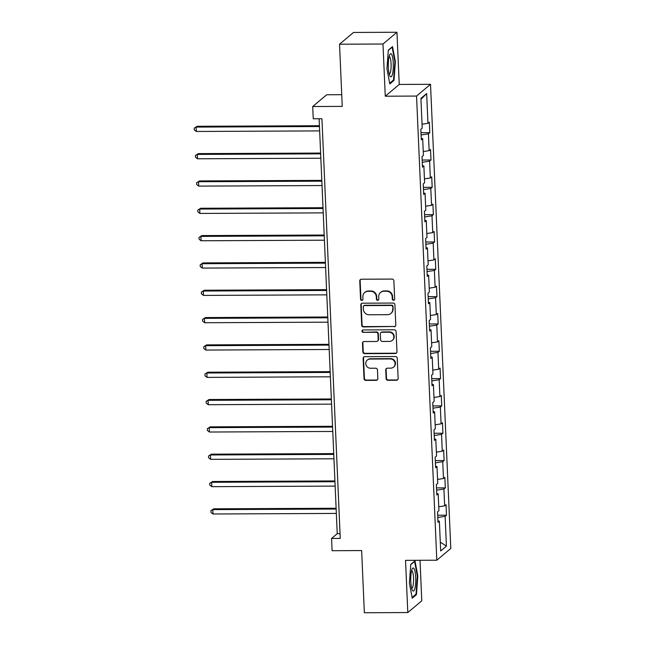 <?xml version="1.0" encoding="UTF-8"?>
<svg xmlns="http://www.w3.org/2000/svg" width="645" height="645" viewBox="0 0 645 645"><rect width="100%" height="100%" fill="white"/><g stroke="black" fill="none" stroke-linecap="round" stroke-linejoin="round"><path stroke-width="0.97" d="M393.531 300.264A1.226 1.177 -130.1 0 0 394.667 299.054L393.869 280.785A1.75 1.677 -130.1 0 0 392.096 279.075L361.385 279.212A1.75 1.677 -130.1 0 0 359.757 280.946L360.555 299.207A1.226 1.177 -130.1 0 0 362.538 300.143A1.226 1.177 -130.1 0 0 362.942 299.199L362.837 296.837A5.595 5.37 -130.1 0 1 368.053 291.306L370.617 291.298A5.595 5.37 -130.1 0 1 376.317 296.773L376.414 299.135A1.226 1.177 -130.1 0 0 378.397 300.062A1.226 1.177 -130.1 0 0 378.808 299.127L378.704 296.764A5.595 5.37 -130.1 0 1 383.92 291.234L386.484 291.226A5.595 5.37 -130.1 0 1 392.176 296.7L392.281 299.062A1.226 1.177 -130.1 0 0 393.531 300.264M380.558 292.459L380.937 292.137A5.595 5.37 -130.1 0 1 384.299 290.919L386.855 290.903A5.595 5.37 -130.1 0 1 392.555 296.378L392.66 298.748A1.226 1.177 -130.1 0 0 394.434 299.812M360.539 279.454A1.75 1.677 -130.1 0 0 360.136 280.623L360.934 298.893A1.226 1.177 -130.1 0 0 362.708 299.957M364.699 292.532L365.07 292.209A5.595 5.37 -130.1 0 1 368.432 290.992L370.996 290.976A5.595 5.37 -130.1 0 1 376.696 296.45L376.793 298.82A1.226 1.177 -130.1 0 0 378.575 299.885M386.113 378.575A1.75 1.677 -130.1 0 0 387.895 380.292L396.514 380.252A1.75 1.677 -130.1 0 0 398.142 378.526L397.256 358.233A1.75 1.677 -130.1 0 0 395.474 356.524L364.772 356.669A1.75 1.677 -130.1 0 0 363.135 358.394L364.022 378.68A1.75 1.677 -130.1 0 0 365.804 380.389L376.212 380.34A1.75 1.677 -130.1 0 0 377.841 378.615L377.462 369.932A1.75 1.677 -130.1 0 0 375.68 368.222L370.52 368.247A4.676 4.491 -130.1 0 1 367.311 360.071A4.676 4.491 -130.1 0 1 370.117 359.047L390.33 358.959A4.676 4.491 -130.1 0 1 393.547 367.134A4.676 4.491 -130.1 0 1 390.733 368.15L387.363 368.166A1.75 1.677 -130.1 0 0 385.734 369.899L386.113 378.575L386.492 378.26A1.75 1.677 -130.1 0 0 388.274 379.969L396.885 379.929A1.75 1.677 -130.1 0 0 397.739 379.695M382.985 44.013L385.267 96.21L399.239 84.447L396.957 32.25L382.985 44.013L339.536 44.215L342.253 106.393L312.712 106.522L313.244 118.785L321.936 118.745L340.254 538.406L331.57 538.446L332.102 550.709L361.643 550.572L364.361 612.75L407.809 612.548L421.782 600.785L420.016 560.287M385.267 96.21L416.549 96.065L436.81 560.215L405.528 560.352L407.809 612.548M394.176 326.781A1.75 1.677 -130.1 0 0 395.804 325.056L394.917 304.771A1.75 1.677 -130.1 0 0 393.136 303.053L362.434 303.198A1.75 1.677 -130.1 0 0 360.805 304.924L361.692 325.209A1.75 1.677 -130.1 0 0 363.466 326.926L394.555 326.467A1.75 1.677 -130.1 0 0 395.401 326.225M396.086 331.506L396.973 351.791A1.75 1.677 -130.1 0 1 395.345 353.516L364.635 353.654A1.75 1.677 -130.1 0 1 362.853 351.944L362.474 343.261A1.75 1.677 -130.1 0 1 364.111 341.536L376.559 341.479A1.75 1.677 -130.1 0 0 378.188 339.754L377.938 333.989A1.75 1.677 -130.1 0 0 376.156 332.28L363.191 332.344A1.226 1.177 -130.1 0 1 362.353 330.2A1.226 1.177 -130.1 0 1 363.087 329.934L394.305 329.788A1.75 1.677 -130.1 0 1 396.086 331.506M339.536 44.215L353.516 32.452L396.957 32.25M416.549 96.065L430.521 84.302L450.791 548.452L436.81 560.215M437.689 515.242L446.501 515.202L446.042 504.688L444.663 505.849L443.929 489.039L445.308 487.878L444.848 477.365L443.47 478.526L442.736 461.715L444.115 460.554L443.655 450.041L442.276 451.202L441.543 434.391L442.922 433.23L442.462 422.717L441.083 423.878L440.35 407.068L441.728 405.907L441.269 395.393L439.89 396.554L439.156 379.744L440.535 378.583L440.075 368.069L438.697 369.23L437.963 352.42L439.342 351.259L438.882 340.745L437.503 341.906L436.77 325.096L438.149 323.935L437.689 313.422L436.31 314.583L435.577 297.772L436.955 296.611L436.496 286.106L435.117 287.259L434.383 270.449L435.762 269.288L435.302 258.782L433.924 259.935L433.19 243.125L434.569 241.964L434.109 231.458L432.731 232.619L431.997 215.801L433.375 214.64L432.916 204.134L431.537 205.295L430.804 188.477L432.182 187.316L431.723 176.811L430.344 177.972L429.61 161.153L430.989 159.992L430.529 149.487L429.151 150.648L428.417 133.829L429.796 132.668L429.336 122.163L427.957 123.324L426.659 93.549L420.919 98.379L422.217 128.153L420.838 129.314L421.298 139.82L422.677 138.659L421.233 138.336M446.501 515.202L445.123 516.363L446.421 546.138L440.68 550.967L439.374 521.192L438.003 522.353L437.544 511.84L438.923 510.679L438.189 493.868L436.81 495.029L436.351 484.516L437.729 483.355L436.996 466.545L435.617 467.706L435.157 457.192L436.536 456.039L435.802 439.221L434.424 440.382L433.964 429.868L435.343 428.715L434.609 411.897L433.23 413.058L432.771 402.553L434.15 401.392L433.416 384.573L432.037 385.734L431.578 375.229L432.956 374.068L432.223 357.249L430.844 358.41L430.384 347.905L431.763 346.744L431.029 329.926L429.651 331.087L429.191 320.581L430.57 319.42L429.836 302.602L428.457 303.763L427.998 293.257L429.376 292.096L428.643 275.278L427.264 276.439L426.805 265.933L428.183 264.772L427.45 247.954L426.071 249.115L425.611 238.61L426.99 237.449L426.256 220.63L424.878 221.791L424.418 211.286L425.797 210.125L425.063 193.306L423.684 194.468L423.225 183.962L424.603 182.801L423.87 165.983L422.491 167.144L422.032 156.638L423.41 155.477L422.677 138.659M438.745 506.76L444.663 505.849M436.592 490.168L443.929 489.039M438.189 493.868L436.738 493.538M437.552 479.437L443.47 478.526M435.399 462.844L442.736 461.715M436.996 466.545L435.552 466.214M436.359 452.113L442.276 451.202M434.206 435.52L441.543 434.391M435.802 439.221L434.359 438.89M435.165 424.789L441.083 423.878M433.013 408.196L440.35 407.068M434.609 411.897L433.166 411.566M433.972 397.465L439.89 396.554M431.819 380.873L439.156 379.744M433.416 384.573L431.973 384.243M432.787 370.141L438.697 369.23M430.626 353.549L437.963 352.42M432.223 357.249L430.779 356.919M431.594 342.817L437.503 341.906M429.433 326.225L436.77 325.096M431.029 329.926L429.586 329.595M430.4 315.494L436.31 314.583M428.24 298.901L435.577 297.772M429.836 302.602L428.393 302.271M429.207 288.17L435.117 287.259M427.046 271.577L434.383 270.449M428.643 275.278L427.2 274.947M428.014 260.846L433.924 259.935M425.861 244.253L433.19 243.125M427.45 247.954L426.006 247.624M426.821 233.522L432.731 232.619M424.668 216.93L431.997 215.801M426.256 220.63L424.813 220.308M425.627 206.207L431.537 205.295M423.475 189.606L430.804 188.477M425.063 193.306L423.62 192.984M424.434 178.883L430.344 177.972M422.281 162.282L429.61 161.153M423.87 165.983L422.427 165.66M423.241 151.559L429.151 150.648M421.088 134.958L428.417 133.829M422.048 124.235L427.957 123.324M420.959 99.354L426.659 93.549M341.745 94.694L326.684 94.767L312.712 106.522M399.239 84.447L430.521 84.302M319.114 118.761L337.23 533.681L331.57 538.446M440.293 542.155L446.421 546.138M437.786 517.492L445.123 516.363M439.374 521.192L437.931 520.862M340.052 533.665L337.23 533.681M420.983 132.709L429.796 132.668M422.177 160.033L430.989 159.992M423.37 187.356L432.182 187.316M424.563 214.68L433.375 214.64M425.756 242.004L434.569 241.964M426.95 269.328L435.762 269.288M428.143 296.652L436.955 296.611M429.336 323.975L438.149 323.935M430.529 351.299L439.342 351.259M431.723 378.623L440.535 378.583M432.916 405.947L441.728 405.907M434.109 433.271L442.922 433.23M435.302 460.594L444.115 460.554M436.496 487.918L445.308 487.878M386.952 68.822L389.79 83.955L393.998 80.407L395.369 61.735L392.523 46.609L388.314 50.149L386.952 68.822M416.452 594.65L417.823 575.977L414.977 560.852L410.768 564.391L409.406 583.064L412.244 598.197L416.452 594.65L415.453 594.658M394.869 61.743L395.369 61.735M393.007 80.415L393.998 80.407M417.323 575.985L417.823 575.977M361.587 303.432A1.75 1.677 -130.1 0 0 361.184 304.609L362.063 324.895A1.75 1.677 -130.1 0 0 363.844 326.604L394.555 326.467M392.611 306.673A1.226 1.177 -130.1 0 0 391.37 305.472L364.417 305.593A1.226 1.177 -130.1 0 0 363.272 306.802L363.385 309.302A5.595 5.37 -130.1 0 0 369.085 314.776L387.508 314.687A5.595 5.37 -130.1 0 0 392.724 309.165L392.99 306.351A1.226 1.177 -130.1 0 0 391.749 305.158L391.37 305.472M363.683 305.867L364.054 305.545A1.226 1.177 -130.1 0 1 364.796 305.279L391.749 305.158M390.862 313.47L391.241 313.147A5.595 5.37 -130.1 0 0 393.103 308.842L392.724 309.165M392.99 306.351L393.103 308.842M363.256 341.777A1.75 1.677 -130.1 0 0 362.853 342.947L363.232 351.63A1.75 1.677 -130.1 0 0 365.014 353.339L395.724 353.202A1.75 1.677 -130.1 0 0 396.57 352.96M377.607 341.1L377.986 340.778A1.75 1.677 -130.1 0 0 378.567 339.431L378.317 333.675A1.75 1.677 -130.1 0 0 376.535 331.965L363.191 332.344M362.563 330.063A1.226 1.177 -130.1 0 0 363.57 332.022M389.483 341.423A4.676 4.491 -130.1 0 0 393.523 335.279A4.676 4.491 -130.1 0 0 389.08 332.223L381.961 332.256A1.75 1.677 -130.1 0 0 380.324 333.981L380.582 339.738A1.75 1.677 -130.1 0 0 382.364 341.455L389.483 341.423M392.289 340.399L392.668 340.076A4.676 4.491 -130.1 0 0 389.459 331.901L389.08 332.223M380.905 332.635L381.284 332.32A1.75 1.677 -130.1 0 1 382.34 331.933L389.459 331.901M386.516 368.408A1.75 1.677 -130.1 0 0 386.113 369.577L386.492 378.26M393.547 367.134L393.926 366.811A4.676 4.491 -130.1 0 0 390.709 358.636L390.33 358.959M367.311 360.071L367.69 359.757A4.676 4.491 -130.1 0 1 370.496 358.733L390.709 358.636M363.917 356.903A1.75 1.677 -130.1 0 0 363.514 358.072L364.401 378.365A1.75 1.677 -130.1 0 0 366.183 380.074L376.591 380.026A1.75 1.677 -130.1 0 0 377.438 379.784M319.42 125.735L197.072 126.291L196.128 127.089L196.322 131.467L319.646 130.903M319.452 126.525L196.128 127.089L194.209 128.178L197.072 126.291M196.322 131.467L194.29 129.927L194.209 128.178M390.015 76.175A11.57 2.507 89.7 0 0 393.184 69.184A11.57 2.507 89.7 0 0 391.612 54.39A11.57 2.507 89.7 0 0 389.798 54.599A11.57 2.507 89.7 0 0 388.306 65.29A11.57 2.507 89.7 0 0 389.903 75.973A11.57 2.507 89.7 0 0 390.015 76.175M389.217 74.046A8.764 1.895 89.7 0 0 389.266 74.046A8.764 1.895 89.7 0 0 391.104 66.782A8.764 1.895 89.7 0 0 389.83 57.042A8.764 1.895 89.7 0 0 389.185 56.526A8.764 1.895 89.7 0 0 389.137 56.534M388.298 50.415L392.136 47.19L394.893 61.847L393.563 79.94L389.661 83.229M415.719 577.452A11.57 2.507 89.7 0 0 412.252 568.842A11.57 2.507 89.7 0 0 410.809 581.588A11.57 2.507 89.7 0 0 412.349 590.207A11.57 2.507 89.7 0 0 414.872 588.53A11.57 2.507 89.7 0 0 415.719 577.452M411.671 588.288A8.764 1.895 89.7 0 0 411.72 588.288A8.764 1.895 89.7 0 0 413.542 577.968A8.764 1.895 89.7 0 0 411.639 570.769A8.764 1.895 89.7 0 0 411.591 570.777M410.752 564.657L414.59 561.432L417.339 576.09L416.017 594.182L412.107 597.472M320.613 153.059L198.265 153.615L197.322 154.413L197.515 158.791L320.839 158.227M320.646 153.849L197.322 154.413L195.403 155.501L198.265 153.615M197.515 158.791L195.483 157.251L195.403 155.501M321.807 180.382L199.458 180.939L198.515 181.737L198.708 186.115L322.032 185.55M321.839 181.172L198.515 181.737L196.596 182.825L199.458 180.939M198.708 186.115L196.677 184.575L196.596 182.825M323 207.706L200.651 208.262L199.708 209.061L199.902 213.439L323.226 212.874M323.032 208.496L199.708 209.061L197.789 210.149L200.651 208.262M199.902 213.439L197.87 211.899L197.789 210.149M324.193 235.03L201.845 235.586L200.901 236.384L201.095 240.762L324.419 240.198M324.225 235.82L200.901 236.384L198.983 237.465L201.845 235.586M201.095 240.762L199.063 239.222L198.983 237.465M325.386 262.346L203.038 262.91L202.095 263.708L202.288 268.086L325.612 267.522M325.419 263.136L202.095 263.708L200.176 264.789L203.038 262.91M202.288 268.086L200.256 266.546L200.176 264.789M326.58 289.669L204.231 290.234L203.288 291.032L203.481 295.41L326.805 294.846M326.612 290.46L203.288 291.032L201.369 292.112L204.231 290.234M203.481 295.41L201.45 293.87L201.369 292.112M327.773 316.993L205.424 317.558L204.481 318.356L204.675 322.734L327.999 322.169M327.805 317.783L204.481 318.356L202.562 319.436L205.424 317.558M204.675 322.734L202.643 321.194L202.562 319.436M328.966 344.317L206.618 344.882L205.674 345.68L205.868 350.058L329.192 349.485M328.998 345.107L205.674 345.68L203.756 346.76L206.618 344.882M205.868 350.058L203.836 348.518L203.756 346.76M330.159 371.641L207.811 372.205L206.868 373.003L207.061 377.381L330.385 376.809M330.192 372.431L206.868 373.003L204.949 374.084L207.811 372.205M207.061 377.381L205.021 375.842L204.949 374.084M331.353 398.965L209.004 399.529L208.061 400.327L208.254 404.705L331.578 404.133M331.385 399.755L208.061 400.327L206.142 401.408L209.004 399.529M208.254 404.705L206.215 403.157L206.142 401.408M332.546 426.289L210.197 426.853L209.254 427.651L209.448 432.029L332.772 431.457M332.578 427.079L209.254 427.651L207.335 428.731L210.197 426.853M209.448 432.029L207.408 430.481L207.335 428.731M333.739 453.612L211.391 454.177L210.447 454.967L210.641 459.353L333.965 458.78M333.771 454.403L210.447 454.967L208.529 456.055L211.391 454.177M210.641 459.353L208.601 457.805L208.529 456.055M334.932 480.936L212.584 481.501L211.641 482.291L211.834 486.677L335.158 486.104M334.965 481.726L211.641 482.291L209.722 483.379L212.584 481.501M211.834 486.677L209.794 485.129L209.722 483.379M336.126 508.26L213.777 508.824L212.834 509.615L213.027 514L336.351 513.428M336.158 509.05L212.834 509.615L210.915 510.703L213.777 508.824M213.027 514L210.988 512.452L210.915 510.703"/></g></svg>
